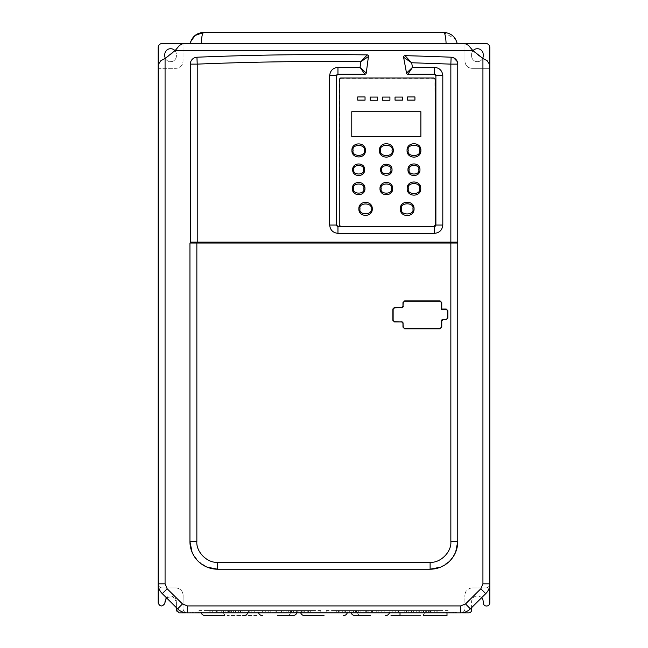 <?xml version="1.0" encoding="UTF-8"?>
<svg xmlns="http://www.w3.org/2000/svg" width="648" height="648" viewBox="0 0 648 648"><rect width="100%" height="100%" fill="white"/><g stroke="black" fill="none" stroke-linecap="round" stroke-linejoin="round"><path stroke-width="0.49" stroke-dasharray="3.24 2.43" d="M256.973 612.141L223.252 612.141L256.973 612.141M256.973 615.6L227.343 615.6L256.973 615.6M391.028 612.141L357.307 612.141L391.028 612.141M391.028 615.6L420.657 615.6L391.028 615.6M370.3 612.141L350.949 612.141L370.3 612.141M370.3 615.6L355.039 615.6L370.3 615.6M277.7 612.141L297.051 612.141L277.7 612.141M277.7 615.6L292.961 615.6L277.7 615.6M224.5 612.141L201.002 612.141L224.5 612.141M224.5 615.6L205.092 615.6L224.5 615.6M324 612.141L300.51 612.141L324 612.141M324 615.6L304.592 615.6L324 615.6M461.271 612.822L461.133 612.838C463.49 612.457 464.77 611.088 464.972 608.715C464.786 611.024 463.555 612.392 461.271 612.822C464.802 612.627 467.832 611.307 470.383 608.861L485.7 593.681C488.398 590.952 489.783 587.663 489.839 583.824L489.839 583.816C489.588 586.335 488.203 587.712 485.692 587.963C488.211 587.712 489.596 586.335 489.839 583.816M453.681 57.826L451.13 57.218L405 55.655L403.607 57.283L406.523 73.127L407.876 74.261L434.516 74.261M423.5 615.6L446.999 615.6L423.5 615.6M423.5 612.141L446.999 612.141L423.5 612.141M265.283 612.004L265.283 610.627L249.205 610.627L249.205 612.004L229.319 612.004L249.205 612.004M257.167 612.004L290.814 612.004L257.167 612.004L257.167 610.627L265.283 610.627M227.764 610.627L276.656 610.627L268.223 610.627L268.223 612.004L227.764 612.004L227.764 610.627L223.155 610.627L223.155 612.004L276.656 612.004L276.656 610.627M216.392 610.627L286.124 610.627L279.134 610.627L279.134 612.004L216.392 612.004L216.392 610.627L243.996 610.627L223.511 610.627L230.777 610.627L230.777 612.004L307.225 612.004L230.777 612.004M392.834 612.004L392.834 610.627L376.755 610.627L376.755 612.004L356.87 612.004L376.755 612.004M384.718 612.004L418.365 612.004L384.718 612.004L384.718 610.627L392.834 610.627M216.392 612.004L295.966 612.004L259.735 612.004L286.124 612.004L286.124 610.627M221.778 612.004L259.735 612.004L221.778 612.004L221.778 610.627L281.443 610.627L281.443 612.004M355.315 610.627L404.206 610.627L395.774 610.627L395.774 612.004L355.315 612.004L355.315 610.627L350.706 610.627L350.706 612.004L404.206 612.004L404.206 610.627M343.942 610.627L413.667 610.627L406.685 610.627L406.685 612.004L343.942 612.004L343.942 610.627L403.032 610.627L351.062 610.627L358.328 610.627L358.328 612.004L434.768 612.004L358.328 612.004M343.942 612.004L423.517 612.004L387.285 612.004L413.667 612.004L413.667 610.627M349.321 612.004L387.285 612.004L349.321 612.004L349.321 610.627L408.993 610.627L408.993 612.004M482.671 58.336A5.808 5.808 0 0 1 471.598 55.89L471.598 54.513L471.598 55.89A5.808 5.808 0 0 0 477.398 61.698A5.808 5.808 0 0 0 483.205 55.89L483.205 54.513A5.808 5.808 0 0 0 477.398 48.705A5.808 5.808 0 0 0 471.598 54.513A5.808 5.808 0 0 1 473.008 50.714M174.992 50.714A5.808 5.808 0 0 1 176.402 54.513A5.808 5.808 0 0 0 170.602 48.705A5.808 5.808 0 0 0 164.794 54.513L164.794 55.89A5.808 5.808 0 0 0 170.602 61.698A5.808 5.808 0 0 0 176.402 55.89L176.402 54.513L176.402 55.89A5.808 5.808 0 0 1 165.329 58.336M460.542 612.838L179.164 612.838A2.762 2.762 0 0 1 176.402 610.076L176.402 601.781A5.808 5.808 0 0 0 170.602 595.974A5.808 5.808 0 0 0 164.794 601.781L164.794 603.158A3.353 3.353 0 0 1 158.161 603.158L158.161 47.604A4.147 4.147 0 0 1 162.308 43.456L485.692 43.456A4.147 4.147 0 0 1 489.839 47.604L489.839 603.158A3.353 3.353 0 0 1 483.205 603.158L483.205 601.781A5.808 5.808 0 0 0 477.398 595.974A5.808 5.808 0 0 0 471.598 601.781L471.598 610.076A2.762 2.762 0 0 1 468.836 612.838L461.133 612.838M481.585 597.756A5.808 5.808 0 0 0 471.598 601.781L471.598 607.654M464.276 43.456L468.545 45.425C473.429 52.091 479.617 57.178 487.11 60.677L489.839 64.76L489.839 69.02L489.151 68.332L489.839 69.02M201.261 43.456L446.099 43.456L201.261 43.456C201.609 36.572 202.435 32.886 203.747 32.4L443.613 32.4C444.949 32.943 445.775 36.628 446.099 43.456L457.156 43.456L446.099 43.456M183.133 43.456L183.724 43.456L183.036 44.145L183.036 61.422C182.631 65.618 180.322 67.918 176.126 68.332L158.849 68.332L158.161 69.02L158.161 64.76L160.89 60.677C168.383 57.178 174.571 52.091 179.456 45.425L183.133 43.456M158.161 583.816L158.161 583.816C158.217 587.663 159.602 590.952 162.3 593.681L177.617 608.861C180.168 611.307 183.198 612.627 186.729 612.822C184.316 612.344 183.084 610.87 183.036 608.415L183.133 595.026C182.614 590.871 180.282 588.514 176.126 587.963L162.308 587.963C159.805 587.704 158.42 586.319 158.161 583.816C158.412 586.335 159.797 587.712 162.308 587.963L176.126 587.963C180.282 588.514 182.614 590.871 183.133 595.026L183.036 608.415C183.117 610.926 184.388 612.4 186.867 612.838M166.415 597.756L172.684 596.363L176.402 601.781L176.402 607.654M449.299 612.838L449.299 612.141L455.609 612.141L455.609 612.838L452.847 612.838L455.609 612.838L455.609 612.141L194.999 612.141L194.999 612.838L452.847 612.838L194.999 612.838L194.999 612.141L192.237 612.141L192.237 612.838L192.237 612.141L198.239 612.141L198.239 612.838M456.386 612.838L453.616 612.838L456.386 612.838L456.386 612.004L193.493 612.004L456.386 612.004L456.386 612.838M193.493 612.838L453.616 612.838L190.731 612.838L193.493 612.838L193.493 612.004L190.731 612.004L193.493 612.004L193.493 612.838M464.964 44.145L464.964 61.422C465.402 65.594 467.702 67.902 471.874 68.332L489.151 68.332L471.874 68.332C467.702 67.894 465.394 65.594 464.964 61.422L464.964 44.145M471.874 587.963L485.692 587.963L471.874 587.963C467.694 588.489 465.361 590.846 464.867 595.026C465.385 590.871 467.718 588.514 471.874 587.963M464.964 608.415L464.867 595.026L464.964 608.415M190.682 41.699L190.204 43.456M443.613 32.4L455.439 39.066M455.455 39.091L456.678 41.707M158.161 69.02L158.849 68.332L176.126 68.332C180.298 67.902 182.598 65.594 183.036 61.422L183.036 44.145L183.724 43.456M449.299 612.141L446.537 612.141L446.537 612.838L446.537 612.141L198.239 612.141M201.002 612.141L201.18 612.838M190.731 612.838L190.731 612.004L190.731 612.838M339.665 78.392L339.26 225.05L340.646 226.436L337.956 226.436M434.865 78.392L339.682 78.376M434.516 226.436L433.885 226.436L435.27 225.05L434.881 78.4M435.893 75.638L435.893 225.05M367.214 54.886C310.433 54.084 253.676 54.861 196.943 57.218C192.893 57.761 190.69 60.062 190.318 64.128L190.318 242.101L457.755 242.101L457.755 64.128L457.253 61.552M368.526 55.882L368.242 55.372M337.956 74.261L364.873 74.261L366.242 73.07L368.566 56.457M336.579 225.05L336.579 75.638M457.755 541.574L457.755 243.041L189.945 243.041L189.945 541.574M440.689 567.105L449.655 561.119L455.649 552.153M217.59 569.211L430.11 569.211M192.051 552.153L198.045 561.119L207.012 567.105M251.278 612.004L228.647 612.004L262.31 612.004L251.278 612.004L251.278 610.627L228.647 610.627L238.796 610.627L238.796 612.004M228.169 612.004L228.647 612.004L228.647 610.627L228.169 610.627L228.169 612.004M249.205 610.627L235.556 610.627L235.556 612.004L235.686 610.627L229.319 610.627L268.223 610.627M290.199 612.004L254.227 612.004L290.199 612.004L290.199 610.627L254.227 610.627L270.775 610.627L270.775 612.004M270.775 610.627L283.921 610.627L283.921 612.004L283.735 610.627L290.199 610.627M251.286 612.004L296.371 612.004L242.838 612.004L251.286 612.004L251.286 610.627L296.371 610.627L296.371 612.004M240.359 612.004L301.66 612.004L233.361 612.004L240.359 612.004L240.359 610.627L301.66 610.627L301.66 612.004M389.861 612.004L389.861 610.627L378.829 610.627L378.829 612.004L356.198 612.004L423.914 612.004L370.381 612.004L378.829 612.004L378.829 610.627L356.198 610.627L366.339 610.627L366.339 612.004M355.72 612.004L356.198 612.004L356.198 610.627L355.72 610.627L355.72 612.004M221.738 612.004L206.534 612.004L206.534 610.627L215.096 610.627L215.096 612.004L228.882 612.004L221.738 612.004L221.738 610.627L210.9 610.627L221.738 610.627M198.928 612.004L210.9 612.004L210.9 610.627L198.928 610.627L198.928 612.004M231.409 612.004L216.1 612.004L216.1 610.627L220.628 610.627L220.628 612.004L238.213 612.004L231.409 612.004L231.409 610.627L216.586 610.627L231.409 610.627M209.174 612.004L216.586 612.004L216.586 610.627L209.174 610.627L209.174 612.004M240.594 612.004L222.061 612.004L226.946 612.004L225.877 612.004L225.877 610.627L226.946 610.627L226.946 612.004L248.589 612.004L240.594 612.004L240.594 610.627L222.061 610.627L240.594 610.627M218.449 612.004L222.061 612.004L222.061 610.627L218.449 610.627L218.449 612.004M268.191 612.004L268.191 610.627L291.308 610.627L291.308 612.004L290.814 612.004L290.814 610.627L281.443 610.627M276.656 612.004L268.223 612.004M227.764 612.004L223.155 612.004M292.515 612.004L293.593 612.004L293.593 610.627L292.515 610.627L292.515 612.004L270.888 612.004L292.515 612.004M278.875 610.627L301.028 610.627L301.028 612.004L297.4 612.004L297.4 610.627L270.888 610.627L278.875 610.627L278.875 612.004M297.74 612.004L312.944 612.004L312.944 610.627L304.374 610.627L304.374 612.004L290.596 612.004L297.74 612.004L297.74 610.627L308.578 610.627L290.596 610.627L297.74 610.627L297.74 612.004M320.541 612.004L308.578 612.004L308.578 610.627L320.549 610.627L320.541 612.004M376.755 610.627L363.099 610.627L363.099 612.004L363.236 610.627L356.87 610.627L395.774 610.627M286.124 612.004L279.134 612.004M417.749 612.004L381.777 612.004L417.749 612.004L417.749 610.627L381.777 610.627L398.326 610.627L398.326 612.004M398.326 610.627L411.472 610.627L411.472 612.004L411.286 610.627L417.749 610.627M367.902 612.004L429.203 612.004L360.912 612.004L367.902 612.004L367.902 610.627L429.203 610.627L429.203 612.004M298.833 612.004L303.377 612.004L303.377 610.627L298.833 610.627L298.833 612.004L281.264 612.004L298.833 612.004M288.06 610.627L310.303 610.627L310.303 612.004L302.875 612.004L302.875 610.627L281.264 610.627L288.06 610.627L288.06 612.004M349.288 612.004L334.076 612.004L334.076 610.627L342.646 610.627L342.646 612.004L356.432 612.004L349.288 612.004L349.288 610.627L338.442 610.627L349.288 610.627M326.479 612.004L338.442 612.004L338.442 610.627L326.479 610.627L326.479 612.004M358.96 612.004L343.643 612.004L343.643 610.627L348.179 610.627L348.179 612.004L365.756 612.004L358.96 612.004L358.96 610.627L344.137 610.627L358.96 610.627M336.717 612.004L344.137 612.004L344.137 610.627L336.717 610.627L336.717 612.004M368.145 612.004L349.612 612.004L354.497 612.004L353.427 612.004L353.427 610.627L354.497 610.627L354.497 612.004L376.132 612.004L368.145 612.004L368.145 610.627L349.612 610.627L368.145 610.627M346 612.004L349.612 612.004L349.612 610.627L346 610.627L346 612.004M395.742 612.004L395.742 610.627L418.851 610.627L418.851 612.004L418.365 612.004L418.365 610.627L408.993 610.627M404.206 612.004L395.774 612.004M355.315 612.004L350.706 612.004M420.066 612.004L421.143 612.004L421.143 610.627L420.066 610.627L420.066 612.004L398.439 612.004L420.066 612.004M406.426 610.627L428.571 610.627L428.571 612.004L424.95 612.004L424.95 610.627L398.439 610.627L406.426 610.627L406.426 612.004M425.282 612.004L440.494 612.004L440.494 610.627L431.916 610.627L431.916 612.004L418.138 612.004L425.282 612.004L425.291 610.627L436.12 610.627L418.138 610.627L425.282 610.627L425.282 612.004M448.092 612.004L436.12 612.004L436.12 610.627L448.092 610.627L448.092 612.004M413.667 612.004L406.685 612.004M426.384 612.004L430.928 612.004L430.928 610.627L426.384 610.627L426.384 612.004L408.815 612.004L426.384 612.004M415.611 610.627L437.854 610.627L437.854 612.004L430.426 612.004L430.426 610.627L408.815 610.627L415.611 610.627L415.611 612.004M400.01 615.6L420.657 615.6C422.861 615.438 424.221 614.288 424.748 612.141M262.31 612.004L262.31 610.627L251.278 610.627M262.31 610.627L238.796 610.627M229.319 612.004L229.319 610.627M254.227 612.004L254.227 610.627M291.754 612.004L291.754 610.627M242.838 612.004L242.838 610.627L251.286 610.627M296.371 610.627L242.838 610.627M233.361 612.004L233.361 610.627L240.359 610.627M301.66 610.627L233.361 610.627M303.11 612.004L303.11 610.627L307.225 610.627L307.225 612.004M303.11 610.627L230.777 610.627M223.511 612.004L223.511 610.627M243.996 612.004L243.996 610.627L275.481 610.627L243.996 610.627L243.996 612.004M307.225 610.627L275.481 610.627L275.481 612.004L275.481 610.627L295.966 610.627L288.7 610.627L288.7 612.004M389.861 610.627L366.339 610.627M228.882 612.004L228.882 610.627M238.213 612.004L238.213 610.627M248.589 612.004L248.589 610.627M257.167 610.627L268.191 610.627M223.155 610.627L288.7 610.627M270.888 612.004L270.888 610.627M295.966 612.004L295.966 610.627M212.269 612.004L212.269 610.627M290.596 612.004L290.596 610.627M356.87 612.004L356.87 610.627M217.85 612.004L217.85 610.627L279.134 610.627M221.778 610.627L217.85 610.627M381.777 612.004L381.777 610.627M419.305 612.004L419.305 610.627L423.914 610.627L423.914 612.004M419.305 610.627L370.381 610.627L370.381 612.004M423.914 610.627L370.381 610.627M360.912 612.004L360.912 610.627L367.902 610.627M429.203 610.627L360.912 610.627M430.661 612.004L430.661 610.627L434.768 610.627L434.768 612.004M430.661 610.627L358.328 610.627M351.062 612.004L351.062 610.627M372.519 612.004L372.519 610.627M434.768 610.627L403.032 610.627L403.032 612.004L403.032 610.627L423.517 610.627L416.251 610.627L416.251 612.004M281.264 612.004L281.264 610.627M356.432 612.004L356.432 610.627M365.756 612.004L365.756 610.627M376.132 612.004L376.132 610.627M384.718 610.627L395.742 610.627M350.706 610.627L416.251 610.627M398.439 612.004L398.439 610.627M423.517 612.004L423.517 610.627M371.547 612.004L371.547 610.627M339.811 612.004L339.811 610.627M418.138 612.004L418.138 610.627M345.4 612.004L345.4 610.627L406.685 610.627M349.321 610.627L345.4 610.627M408.815 612.004L408.815 610.627M433.885 226.436L340.646 226.436M407.608 100.116L414.939 100.116L414.939 96.941L407.608 96.941L407.608 100.116M395.037 100.116L402.497 100.116L402.497 97.079L395.037 97.079L395.037 100.116M382.595 100.254L389.918 100.254L389.918 97.079L382.595 97.079L382.595 100.254M370.162 100.254L377.484 100.254L377.484 97.079L370.162 97.079L370.162 100.254M365.043 96.941L357.72 96.941L357.72 100.116L365.043 100.116L365.043 96.941M351.775 136.598L420.876 136.598L420.876 111.723L351.775 111.723L351.775 136.598M442.098 320.039L446.229 319.731L447.881 318.071L447.881 310.708L446.229 309.047L441.758 309.047L441.758 302.584L440.105 300.923L404.627 300.923L402.967 302.584L402.967 306.464L401.865 307.565L394.511 307.565L393.344 308.051M392.858 309.226L392.858 320.298L394.511 321.959L402.643 322.283L402.967 327.135L404.627 328.795L440.105 328.795L441.758 327.135L442.082 320.055M442.868 319.456L446.229 319.456L447.606 318.071L447.606 310.708L446.229 309.323L441.482 309.323L441.482 302.584L440.105 301.199L404.627 301.199L403.242 302.584L403.242 306.464M403.242 323.06L403.242 327.135L404.627 328.512L440.105 328.512L441.482 327.135L441.482 320.841M401.865 307.841L394.511 307.841L393.134 309.226L393.134 320.298L394.511 321.675L401.865 321.675M187.458 612.838L186.729 612.822M452.847 612.838L452.847 612.141L452.847 612.838M443.775 612.838L443.775 612.141M203.764 612.838L203.764 612.141M453.616 612.838L453.616 612.004L453.616 612.838M223.252 612.141C223.779 614.288 225.139 615.438 227.343 615.6M357.307 612.141C357.834 614.288 359.195 615.438 361.398 615.6M350.949 612.141L351.127 612.838M258.358 612.141L258.536 612.838M300.51 612.141L300.688 612.838L300.51 612.141M446.999 612.838L446.999 612.141M290.693 612.141C290.166 614.288 288.806 615.438 286.602 615.6M389.642 612.141L389.464 612.838M297.051 612.141L296.873 612.838M247.99 612.141L247.811 612.838M347.49 612.141L347.312 612.838L347.49 612.141M400.01 612.838L400.01 612.141"/><path stroke-width="0.97" d="M370.3 615.6L355.039 615.6L370.3 615.6M277.7 615.6L292.961 615.6L277.7 615.6M224.5 615.6L205.092 615.6L224.5 615.6M324 615.6L304.592 615.6L324 615.6M414.056 208.875C414.445 217.752 399.921 217.736 400.31 208.875C399.921 200.005 414.445 200.021 414.056 208.875M420.755 188.568C421.135 197.324 406.798 197.308 407.187 188.568C406.798 179.812 421.135 179.828 420.755 188.568M364.954 188.568C365.302 196.676 352.018 196.676 352.374 188.568C352.018 180.452 365.302 180.452 364.954 188.568M392.024 169.744C392.34 177.09 380.319 177.09 380.635 169.744C380.319 162.405 392.34 162.405 392.024 169.744M420.876 150.425C421.265 159.343 406.669 159.327 407.057 150.425C406.669 141.507 421.265 141.515 420.876 150.425M365.399 150.425C365.78 159.125 351.54 159.108 351.921 150.425C351.54 141.726 365.78 141.742 365.399 150.425M393.239 150.425C393.628 159.343 379.031 159.327 379.42 150.425C379.031 141.507 393.628 141.515 393.239 150.425M364.63 169.744C364.962 177.439 352.358 177.439 352.69 169.744C352.358 162.049 364.962 162.049 364.63 169.744M419.961 169.744C420.293 177.471 407.641 177.471 407.973 169.744C407.641 162.016 420.293 162.016 419.961 169.744M392.656 188.568C393.012 196.725 379.639 196.733 379.995 188.568C379.639 180.403 393.012 180.403 392.656 188.568M372.26 208.875C372.641 217.517 358.482 217.517 358.862 208.875C358.482 200.232 372.641 200.232 372.26 208.875M471.598 607.654L471.598 610.076A2.762 2.762 0 0 1 468.836 612.838L461.271 612.822M423.5 615.6L446.999 615.6L423.5 615.6M473.008 50.714A5.808 5.808 0 0 1 483.205 54.513L483.205 55.89A5.808 5.808 0 0 1 482.671 58.336M165.329 58.336A5.808 5.808 0 0 1 164.794 55.89L164.794 54.513A5.808 5.808 0 0 1 174.992 50.714M481.585 597.756A5.808 5.808 0 0 1 483.205 601.781L483.205 603.158A3.353 3.353 0 0 0 489.839 603.158L489.839 64.76L487.11 60.677L482.93 58.49L472.675 50.366L468.545 45.425L464.867 43.456L183.133 43.456L179.456 45.425L175.325 50.366L472.675 50.366M489.839 69.02L489.839 47.604A4.147 4.147 0 0 0 485.692 43.456L464.276 43.456M183.724 43.456L162.308 43.456A4.147 4.147 0 0 0 158.161 47.604L158.161 69.02M187.418 605.929L187.458 612.838L460.542 612.838L460.582 605.929L187.418 605.929L182.477 603.944L167.144 588.757L162.3 593.681A13.819 13.819 0 0 1 158.161 583.824L165.07 583.824L165.07 58.49L160.89 60.677L158.161 64.76L158.161 603.158C160.372 606.868 162.583 606.868 164.794 603.158L166.415 597.756M186.729 612.822L179.164 612.838L176.402 610.076L176.402 607.654M201.261 43.456C201.609 36.572 202.435 32.886 203.747 32.4C196.619 32.886 192.108 36.572 190.204 43.456M456.678 41.707L457.156 43.456C455.382 36.628 450.87 32.943 443.613 32.4L203.747 32.4L195.008 35.51L190.682 41.699M443.613 32.4C444.925 32.886 445.751 36.572 446.099 43.456M482.93 58.49L482.93 583.824L480.857 588.757L485.7 593.681A13.819 13.819 0 0 0 489.839 583.824A13.819 13.819 0 0 1 485.7 593.681L470.383 608.861A13.819 13.819 0 0 1 460.542 612.838A13.819 13.819 0 0 0 470.383 608.861L465.523 603.944L460.582 605.929M434.516 74.261A1.385 1.385 0 0 1 435.893 75.638A1.385 1.385 0 0 0 434.516 74.261L434.516 67.352L412.484 67.352L411.634 62.751L450.846 64.128L451.13 57.218A3059.305 3059.305 0 0 0 405 55.655L411.634 62.751L403.607 57.283L406.523 73.127L412.484 67.352L407.876 74.261L434.516 74.261L435.893 75.638L435.893 225.05L434.516 226.436L433.885 226.436L435.27 225.05L435.27 79.372L433.885 77.987L340.646 77.987L339.26 79.372L339.26 225.05L340.646 226.436L337.956 226.436L336.579 225.05L336.579 75.638L337.956 74.261L364.873 74.261L360.061 67.352L366.242 73.07L368.526 55.882M457.253 61.552L453.681 57.826M368.242 55.372L367.214 54.886L360.855 61.714L360.061 67.352L337.956 67.352C332.959 67.878 330.197 70.64 329.67 75.638L329.67 225.05C330.197 230.048 332.959 232.81 337.956 233.345L434.516 233.345C439.514 232.81 442.276 230.048 442.803 225.05L442.803 75.638L435.893 75.638M207.012 567.105L217.59 569.211L430.11 569.211L440.689 567.105M455.649 552.153L457.755 541.574L457.755 243.041L189.945 243.041L189.945 541.574L192.051 552.153M165.07 58.49L175.325 50.366M158.161 583.824A13.819 13.819 0 0 0 162.3 593.681L177.617 608.861L182.477 603.944M187.458 612.838A13.819 13.819 0 0 1 177.617 608.861A13.819 13.819 0 0 0 187.458 612.838M457.755 242.101L457.755 64.128A6.909 6.909 0 0 0 451.13 57.218A6.909 6.909 0 0 1 457.755 64.128L450.846 64.128L450.846 242.101L457.755 242.101M197.227 242.101L197.227 64.128L190.318 64.128L190.318 242.101L450.846 242.101M391.028 615.6L400.01 615.6L400.01 612.838M414.939 96.941L414.939 100.116L407.608 100.116L407.608 96.941L414.939 96.941M402.497 97.079L402.497 100.116L395.037 100.116L395.037 97.079L402.497 97.079M389.918 97.079L389.918 100.254L382.595 100.254L382.595 97.079L389.918 97.079M377.484 97.079L377.484 100.254L370.162 100.254L370.162 97.079L377.484 97.079M357.72 100.116L357.72 96.941L365.043 96.941L365.043 100.116L357.72 100.116M420.876 111.723L420.876 136.598L351.775 136.598L351.775 111.723L420.876 111.723M340.646 226.436L433.885 226.436M197.227 64.128L196.943 57.218A3059.305 3059.305 0 0 1 367.214 54.886A1.385 1.385 0 0 1 368.566 56.457L360.855 61.714C306.285 61.058 251.748 61.86 197.227 64.128M196.943 57.218A6.909 6.909 0 0 0 190.318 64.128A6.909 6.909 0 0 1 196.943 57.218A3059.305 3059.305 0 0 1 367.214 54.886A1.385 1.385 0 0 1 368.566 56.457M401.865 307.565L402.967 306.464L402.967 302.584L404.627 300.923L440.105 300.923L441.758 302.584L441.758 309.047L446.229 309.047L447.881 310.708L447.881 318.071L446.229 319.731L442.868 319.731L441.758 320.841L441.758 327.135L440.105 328.795L404.627 328.795L402.967 327.135L402.967 323.06L401.865 321.959L394.511 321.959L392.858 320.298L392.858 309.226L394.511 307.565L401.865 307.565M457.755 541.574A27.637 27.637 0 0 1 430.11 569.211A27.637 27.637 0 0 0 457.755 541.574L450.846 541.574L450.846 243.041M196.854 541.574C195.963 551.869 207.287 563.193 217.59 562.302L217.59 569.211A27.637 27.637 0 0 1 189.945 541.574L196.854 541.574L196.854 243.041M435.893 225.05A1.385 1.385 0 0 1 434.516 226.436A1.385 1.385 0 0 0 435.893 225.05L442.803 225.05M406.523 73.127A1.385 1.385 0 0 0 407.876 74.261A1.385 1.385 0 0 1 406.523 73.127M405 55.655A1.385 1.385 0 0 0 403.607 57.283A1.385 1.385 0 0 1 405 55.655A3059.305 3059.305 0 0 1 451.13 57.218M337.956 226.436A1.385 1.385 0 0 1 336.579 225.05A1.385 1.385 0 0 0 337.956 226.436L337.956 233.345M336.579 75.638A1.385 1.385 0 0 1 337.956 74.261A1.385 1.385 0 0 0 336.579 75.638L329.67 75.638M364.873 74.261A1.385 1.385 0 0 0 366.242 73.07A1.385 1.385 0 0 1 364.873 74.261M393.344 308.051L392.858 309.226M442.868 319.456L441.482 320.841L441.879 319.869L442.868 319.456L446.229 319.456L447.606 318.071L447.606 310.708L446.229 309.323L441.482 309.323L441.482 302.584L440.105 301.199L404.627 301.199L403.242 302.584L402.854 307.427L394.511 307.841L393.134 309.226L393.134 320.298L394.511 321.675L402.829 322.072M402.837 322.08L403.242 327.135L404.627 328.512L440.105 328.512L441.482 327.135L441.482 320.841M401.865 321.675L403.242 323.06M403.242 306.464L401.865 307.841M412.865 208.875C414.882 215.622 399.484 215.622 401.509 208.875C399.484 202.136 414.882 202.136 412.865 208.875M419.556 188.568C421.54 195.202 406.393 195.202 408.378 188.568C406.393 181.934 421.54 181.934 419.556 188.568M363.755 188.568C365.561 194.611 351.759 194.611 353.565 188.568C351.759 182.517 365.561 182.517 363.755 188.568M390.825 169.744C392.421 175.082 380.23 175.082 381.834 169.744C380.23 164.406 392.421 164.406 390.825 169.744M419.677 150.425C421.71 157.205 406.223 157.205 408.256 150.425C406.223 143.637 421.71 143.637 419.677 150.425M364.2 150.425C366.177 157.002 351.151 157.002 353.12 150.425C351.151 143.84 366.177 143.84 364.2 150.425M392.04 150.425C394.073 157.205 378.586 157.205 380.611 150.425C378.586 143.637 394.073 143.637 392.04 150.425M363.431 169.744C365.124 175.406 352.196 175.406 353.889 169.744C352.196 164.082 365.124 164.082 363.431 169.744M418.762 169.744C420.463 175.438 407.471 175.438 409.171 169.744C407.471 164.049 420.463 164.049 418.762 169.744M391.465 188.568C393.287 194.659 379.372 194.659 381.194 188.568C379.372 182.469 393.287 182.469 391.465 188.568M371.061 208.875C373.021 215.411 358.101 215.411 360.053 208.875C358.101 202.338 373.021 202.338 371.061 208.875M482.93 583.824L489.839 583.824M167.144 588.757L165.07 583.824M480.857 588.757L465.523 603.944M217.59 569.211A27.637 27.637 0 0 1 189.945 541.574M442.803 75.638C442.276 70.64 439.514 67.878 434.516 67.352M337.956 67.352L337.956 74.261M329.67 225.05L336.579 225.05M434.516 233.345L434.516 226.436M217.59 562.302L430.11 562.302C440.413 563.193 451.737 551.877 450.846 541.574M430.11 562.302L430.11 569.211M350.949 612.141C351.475 614.288 352.836 615.438 355.039 615.6M258.358 612.141C258.884 614.288 260.245 615.438 262.44 615.6M201.002 612.141C201.528 614.288 202.889 615.438 205.092 615.6M300.51 612.141C301.028 614.288 302.397 615.438 304.592 615.6C302.397 615.438 301.028 614.288 300.51 612.141M446.999 615.6L446.999 612.838M389.642 612.141C389.116 614.288 387.755 615.438 385.56 615.6M297.051 612.141C296.525 614.288 295.164 615.438 292.961 615.6M247.99 612.141C247.463 614.288 246.102 615.438 243.899 615.6M347.49 612.141C346.972 614.288 345.603 615.438 343.408 615.6C345.603 615.438 346.972 614.288 347.49 612.141"/></g></svg>
